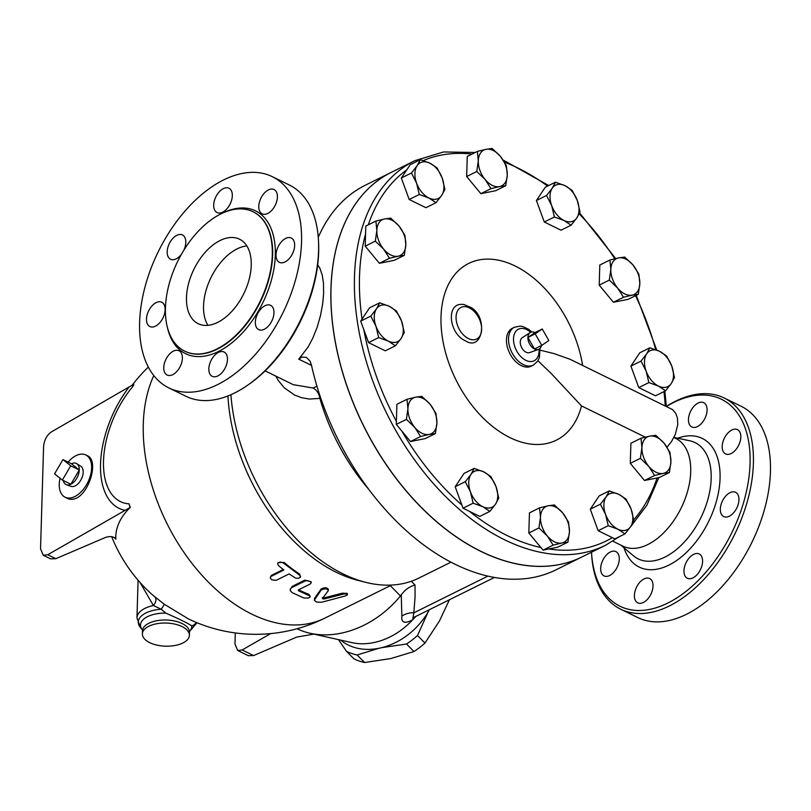 <?xml version="1.0" encoding="UTF-8"?>
<svg xmlns="http://www.w3.org/2000/svg" width="811" height="811" viewBox="0 0 811 811"><rect width="100%" height="100%" fill="white"/><g stroke="black" fill="none" stroke-linecap="round" stroke-linejoin="round"><path stroke-width="1.22" d="M316.929 386.188L313.117 388.023C316.635 389.909 318.855 393.223 319.787 397.978L320.588 397.714M313.117 388.023L293.258 384.667L265.126 370.891M275.882 376.162L278.203 380.369L284.195 387.749L294.667 395.089L301.874 397.785L309.467 399.053L319.879 398.383A161.125 103.139 63.6 0 0 368.67 489.286M581.933 556.964A214.631 137.394 -116.4 0 1 581.892 556.985L555.991 569.829A214.631 137.394 63.6 0 1 311.434 364.97L310.035 361.128L306.406 357.387L302.047 357.073L298.742 359.161L308.068 347.067L312.853 338.055L317.273 326.894L320.507 315.469L322.656 303.963L323.609 293.683L323.488 283.343L322.251 275.071L319.818 268.137L317.699 264.761M230.922 394.714A161.125 103.139 63.6 0 0 365.619 582.308A161.125 103.139 63.6 0 0 418.892 578.071L450.896 562.205M612.842 541.19L623.041 546.188A59.984 35.4 -63.9 0 0 666.287 530.1A59.984 35.4 -63.9 0 0 690.708 471.85A59.984 35.4 -63.9 0 0 675.806 438.457L673.88 437.514M428.228 611.778L417.503 635.51A67.627 52.309 135.3 0 1 406.504 644.005L381.738 647.654M378.879 648.293L357.144 654.994A67.627 52.309 135.3 0 1 346.5 651.324L338.471 639.626M346.5 651.324L353.951 658.856A67.627 52.309 -44.7 0 0 364.605 662.526L390.79 658.562L413.955 651.537A67.627 52.309 -44.7 0 0 424.964 643.042L439.43 621.033L449.406 599.765M357.144 654.994L364.605 662.526M406.504 644.005L413.955 651.537M417.503 635.51L424.964 643.042M429.384 609.679A61.768 47.788 135.3 0 1 378.636 648.344A61.768 47.788 135.3 0 1 340.64 640.112M535.189 333.848L542.255 329.002L548.834 340.529L541.768 345.385L535.189 333.848L527.9 337.467L534.966 332.611L542.255 329.002M534.966 332.611A9.408 6.022 63.6 0 0 530.161 332.591L522.264 337.7A8.343 5.342 -116.4 0 0 521.524 347.351A8.343 5.342 -116.4 0 0 529.654 352.603L538.494 349.409A9.408 6.022 63.6 0 1 534.479 348.994L527.9 337.467A9.408 6.022 63.6 0 0 534.479 348.994L541.768 345.385M530.161 332.591A9.408 6.022 63.6 0 0 527.9 337.467M538.494 349.409A9.408 6.022 63.6 0 0 541.383 345.567M70.739 465.808L62.346 480.061L54.55 473.837L62.954 459.584L70.739 465.808L79.265 469.985L70.871 484.238L62.346 480.061M71.48 463.76L79.265 469.985A11.759 6.944 -63.9 0 0 76.731 463.649A11.759 6.944 -63.9 0 0 71.48 463.76L62.954 459.584M63.278 480.517A11.759 6.944 -63.9 0 0 66.411 484.735A11.759 6.944 -63.9 0 0 70.871 484.238A11.759 6.944 -63.9 0 0 79.265 469.985M76.731 463.649L80.755 466.193A11.242 6.64 116.1 0 1 83.178 472.245A11.242 6.64 116.1 0 1 78.819 482.92A11.242 6.64 116.1 0 1 70.881 486.347L66.411 484.735M415.617 397.197L421.791 396.336L430.114 404.294A19.991 12.794 63.6 0 0 415.617 397.197A19.991 12.794 63.6 0 0 407.923 408.714L406.99 399.286L415.617 397.197M435.983 413.478L436.916 422.916A19.991 12.794 63.6 0 0 430.114 404.294L435.983 413.478M435.385 433.571L429.222 434.432A19.991 12.794 63.6 0 0 436.916 422.916L435.385 433.571L425.278 438.579L410.488 441.529L396.295 424.386L406.402 419.378L407.923 408.714A19.991 12.794 63.6 0 0 414.725 427.336L406.402 419.378M420.595 436.521L414.725 427.336A19.991 12.794 63.6 0 0 429.222 434.432L420.595 436.521L410.488 441.529M389.29 306.294L396.427 310.998L401.587 321.136A19.991 12.794 63.6 0 0 389.29 306.294A19.991 12.794 63.6 0 0 376.476 308.839L379.69 302.797L389.29 306.294M404.284 332.5L401.07 338.542A19.991 12.794 63.6 0 0 401.587 321.136L404.284 332.5M395.393 345.8L388.256 341.086A19.991 12.794 63.6 0 0 401.07 338.542L395.393 345.8L385.296 350.808L368.559 342.607L360.702 321.115L370.809 316.108L376.476 308.839A19.991 12.794 63.6 0 0 375.959 326.245L370.809 316.108M378.656 337.599L375.959 326.245A19.991 12.794 63.6 0 0 388.256 341.086L378.656 337.599L368.559 342.607M399.022 226.066L404.892 235.251L405.824 244.689A19.991 12.794 63.6 0 0 399.022 226.066A19.991 12.794 63.6 0 0 384.526 218.97L390.699 218.108L399.022 226.066M404.294 255.343L398.13 256.205A19.991 12.794 63.6 0 0 405.824 244.689L404.294 255.343L394.187 260.351L379.396 263.301L389.503 258.293L383.633 249.109A19.991 12.794 63.6 0 0 398.13 256.205L389.503 258.293M376.831 230.496L375.909 221.058L384.526 218.97A19.991 12.794 63.6 0 0 376.831 230.496A19.991 12.794 63.6 0 0 383.633 249.109L375.311 241.151L376.831 230.496M442.208 178.035L444.904 189.399L441.691 195.441A19.991 12.794 63.6 0 0 442.208 178.035A19.991 12.794 63.6 0 0 429.921 163.183L437.058 167.897L442.208 178.035M436.024 202.699L428.887 197.985A19.991 12.794 63.6 0 0 441.691 195.441L436.024 202.699L425.917 207.707L409.18 199.506L419.287 194.498L416.59 183.144A19.991 12.794 63.6 0 0 428.887 197.985L419.287 194.498M417.107 165.738L420.321 159.696L429.921 163.183A19.991 12.794 63.6 0 0 417.107 165.738A19.991 12.794 63.6 0 0 416.59 183.144L411.43 172.996L417.107 165.738M507.28 175.054L505.75 185.709L499.586 186.571A19.991 12.794 63.6 0 0 507.28 175.054A19.991 12.794 63.6 0 0 500.478 156.432L506.348 165.616L507.28 175.054M490.959 188.659L485.09 179.474A19.991 12.794 63.6 0 0 499.586 186.571L490.959 188.659L480.852 193.667L466.66 176.524L476.767 171.516L478.287 160.862A19.991 12.794 63.6 0 0 485.09 179.474L476.767 171.516M485.982 149.336L492.155 148.474L500.478 156.432A19.991 12.794 63.6 0 0 485.982 149.336A19.991 12.794 63.6 0 0 478.287 160.862L477.365 151.424L485.982 149.336M576.793 217.926L571.126 225.184L563.99 220.48A19.991 12.794 63.6 0 0 576.793 217.926A19.991 12.794 63.6 0 0 577.31 200.53L580.007 211.884L576.793 217.926M554.389 216.993L551.693 205.629A19.991 12.794 63.6 0 0 563.99 220.48L554.389 216.993L544.282 222.001L536.436 200.499L546.533 195.492L552.21 188.233A19.991 12.794 63.6 0 0 551.693 205.629L546.533 195.492M565.014 185.678L572.16 190.382L577.31 200.53A19.991 12.794 63.6 0 0 565.014 185.678A19.991 12.794 63.6 0 0 552.21 188.233L555.423 182.191L565.014 185.678M632.134 295.163L623.507 297.252L617.637 288.067A19.991 12.794 63.6 0 0 632.134 295.163A19.991 12.794 63.6 0 0 639.828 283.647L638.298 294.302L632.134 295.163M609.314 280.109L610.835 269.445A19.991 12.794 63.6 0 0 617.637 288.067L609.314 280.109L599.207 285.117L599.805 265.025L609.913 260.017L618.529 257.928A19.991 12.794 63.6 0 0 610.835 269.445L609.913 260.017M633.026 265.025L638.896 274.209L639.828 283.647A19.991 12.794 63.6 0 0 633.026 265.025A19.991 12.794 63.6 0 0 618.529 257.928L624.703 257.067L633.026 265.025M658.461 386.077L648.861 382.589L646.164 371.225A19.991 12.794 63.6 0 0 658.461 386.077A19.991 12.794 63.6 0 0 671.275 383.522L665.598 390.78L658.461 386.077M641.014 361.088L646.681 353.829A19.991 12.794 63.6 0 0 646.164 371.225L641.014 361.088L630.907 366.096L639.788 352.795L649.895 347.787L659.495 351.275A19.991 12.794 63.6 0 0 646.681 353.829L649.895 347.787M671.792 366.116L674.488 377.48L671.275 383.522A19.991 12.794 63.6 0 0 671.792 366.116A19.991 12.794 63.6 0 0 659.495 351.275L666.632 355.978L671.792 366.116M648.729 466.295L640.396 458.327L641.927 447.672A19.991 12.794 63.6 0 0 648.729 466.295A19.991 12.794 63.6 0 0 663.226 473.391L654.599 475.479L648.729 466.295M640.994 438.234L649.621 436.156A19.991 12.794 63.6 0 0 641.927 447.672L640.994 438.234L630.897 443.252L630.299 463.345L640.396 458.327M655.785 435.294L664.118 443.252A19.991 12.794 63.6 0 0 649.621 436.156L655.785 435.294M670.92 461.875L669.389 472.529L663.226 473.391A19.991 12.794 63.6 0 0 670.92 461.875A19.991 12.794 63.6 0 0 664.118 443.252L669.987 452.437L670.92 461.875M605.543 514.326L600.383 504.189L606.06 496.93A19.991 12.794 63.6 0 0 605.543 514.326A19.991 12.794 63.6 0 0 617.83 529.178L608.24 525.69L605.543 514.326M609.274 490.888L618.864 494.375A19.991 12.794 63.6 0 0 606.06 496.93L609.274 490.888L599.167 495.896L590.286 509.196L600.383 504.189M626.011 499.079L631.161 509.227A19.991 12.794 63.6 0 0 618.864 494.375L626.011 499.079M630.644 526.623L624.977 533.881L617.83 529.178A19.991 12.794 63.6 0 0 630.644 526.623A19.991 12.794 63.6 0 0 631.161 509.227L633.857 520.581L630.644 526.623M540.471 517.306L539.538 507.868L548.165 505.79A19.991 12.794 63.6 0 0 540.471 517.306A19.991 12.794 63.6 0 0 547.273 535.929L538.94 527.961L540.471 517.306M554.329 504.929L562.662 512.887A19.991 12.794 63.6 0 0 548.165 505.79L554.329 504.929M568.531 522.071L569.464 531.509A19.991 12.794 63.6 0 0 562.662 512.887L568.531 522.071M561.77 543.025L553.143 545.114L547.273 535.929A19.991 12.794 63.6 0 0 561.77 543.025A19.991 12.794 63.6 0 0 569.464 531.509L567.933 542.164L561.77 543.025M396.295 424.386L396.893 404.294L406.99 399.286M360.702 321.115L369.593 307.815L379.69 302.797M379.396 263.301L365.203 246.159L365.802 226.066L375.909 221.058M365.203 246.159L375.311 241.151M409.18 199.506L401.333 178.014L410.214 164.704L420.321 159.696M401.333 178.014L411.43 172.996M466.66 176.524L467.258 156.432L477.365 151.424M480.852 193.667L495.653 190.717L505.75 185.709M536.436 200.499L545.316 187.199L555.423 182.191M544.282 222.001L561.019 230.202L571.126 225.184M623.507 297.252L613.4 302.26L628.19 299.31L638.298 294.302M613.4 302.26L599.207 285.117M648.861 382.589L638.764 387.597L655.491 395.788L665.598 390.78M638.764 387.597L630.907 366.096M654.599 475.479L644.492 480.487L659.282 477.537L669.389 472.529M644.492 480.487L630.299 463.345M608.24 525.69L598.133 530.698L612.335 537.652L614.87 538.889L624.977 533.881M598.133 530.698L590.286 509.196M567.933 542.164L557.826 547.172L548.783 548.976L543.035 550.122L553.143 545.114M543.035 550.122L528.843 532.979L538.94 527.961M528.843 532.979L529.441 512.887L539.538 507.868M470.958 474.435L474.171 468.393L483.761 471.88A19.991 12.794 63.6 0 0 470.958 474.435A19.991 12.794 63.6 0 0 470.441 491.841L465.281 481.693L470.958 474.435M490.908 476.594L496.058 486.732A19.991 12.794 63.6 0 0 483.761 471.88L490.908 476.594M498.755 498.086L495.541 504.128A19.991 12.794 63.6 0 0 496.058 486.732L498.755 498.086M482.738 506.682L473.137 503.195L470.441 491.841A19.991 12.794 63.6 0 0 482.738 506.682A19.991 12.794 63.6 0 0 495.541 504.128L489.874 511.396L482.738 506.682M489.874 511.396L479.767 516.404L469.539 511.396L463.03 508.203L473.137 503.195M463.03 508.203L455.184 486.712L465.281 481.693M455.184 486.712L464.064 473.401L474.171 468.393M581.892 556.985A214.631 137.394 -116.4 0 1 415.536 501.522A214.631 137.394 -116.4 0 1 330.959 288.483A214.631 137.394 -116.4 0 1 391.216 172.388L365.315 185.232A214.631 137.394 63.6 0 0 318.267 237.329M645.242 437.139L581.477 405.905A98.638 63.136 -116.4 0 1 470.045 402.854A98.638 63.136 -116.4 0 1 473.908 261.294A98.638 63.136 -116.4 0 1 582.582 365.274M667.027 447.216L671.518 441.549L675.279 434.483L677.783 424.528L677.428 418.03L675.827 413.519L672.613 409.636L570.072 359.283L553.974 353.586L540.136 350.17M581.477 405.905L551.429 373.719L537.957 360.773M533.283 365.153L531.225 366.166A21.167 13.554 -116.4 0 1 509.683 353.221A21.167 13.554 -116.4 0 1 512.42 328.232L514.468 327.218A21.167 13.554 63.6 0 0 508.527 338.663A21.167 13.554 63.6 0 0 516.871 359.678A21.167 13.554 63.6 0 0 533.283 365.153L537.723 361.138L539.437 357.408L539.954 348.477M461.003 304.368L463.74 304.429L471.394 307.704C488.607 318.297 482.21 351.761 465.544 340.853C449.355 334.102 445.918 304.693 461.003 304.368M605.452 545.306L581.974 556.944A214.631 137.394 -116.4 0 1 363.551 425.674A214.631 137.394 -116.4 0 1 391.297 172.348L414.776 160.71A214.631 137.394 63.6 0 0 387.019 414.036A214.631 137.394 63.6 0 0 605.452 545.306L619.746 536.476M328.273 590.661C327.299 588.472 324.927 588.269 321.166 590.053L314.333 600.211L316.503 602.056L321.582 602.259L345.192 596.014L347.402 594.777L346.601 593.976L343.834 593.997L323.954 599.025L322.433 598.64L328.323 590.58L328.354 589.08M314.344 600.343L314.567 598.275L321.126 588.999C324.887 587.215 327.238 587.407 328.191 589.587M322.302 597.555L323.812 597.94L342.384 593.165L347.23 593.399L347.443 594.504M278.751 565.855L277.686 564.05L278.345 562.631L280.434 562.053L282.897 562.692L299.766 575.242L300.445 577.209L298.661 578.294L295.67 578.142L289.111 573.935L276.237 580.301L271.898 579.865L270.347 578.294L270.813 576.53L283.86 570.001L278.751 565.855M277.767 563.442L278.041 562.591L284.114 562.459A155.246 99.368 63.6 0 0 299.583 574.046L300.567 576.803M270.276 577.361L271.492 575.334L283.242 569.515M310.157 584.042L311.171 582.845L310.309 581.528L307.754 580.696L305.25 580.919L291.666 587.64L290.338 589.05L290.247 590.58L292.203 592.669L303.943 598.001L308.403 598.062L310.055 597.078L309.822 595.913L298.428 590.722L298.387 589.881L310.157 584.042M298.468 589.84L298.428 590.722L298.387 589.881M290.156 589.769L292.264 586.363L304.855 580.118L311.221 581.822L311.059 582.328M298.61 589.769A155.246 99.368 63.6 0 0 309.001 594.422L310.207 596.582M129.892 507.22L129.081 503.854A74.065 40.307 113.2 0 1 103.514 461.043A74.065 40.307 113.2 0 1 132.558 386.877L133.541 384.394L51.397 431.918C46.835 435.152 44.23 439.998 43.591 446.466L40.55 548.824L43.247 555.251L47.748 554.754L130.257 507.402A138.275 68.002 -178.3 0 0 115.841 539.214L115.507 538.332M73.71 499.079A23.519 13.888 -63.9 0 1 67.617 498.451L70.547 499.363L73.71 499.079C88.48 496.291 99.712 460.466 87.314 455.711L85.784 454.961A23.519 13.888 -63.9 0 0 68.094 462.108M114.746 537.642A126.06 79.853 -60.8 0 0 115.841 539.214C113.935 536.456 110.428 535.889 105.339 537.5L55.817 558.698L47.748 554.754M43.247 555.251L50.586 558.85L55.817 558.698M133.541 384.394L133.906 384.566A149.842 95.921 63.6 0 0 132.558 386.877M129.081 503.854A149.842 95.921 63.6 0 0 130.257 507.402M60.034 478.206A23.519 13.888 -63.9 0 0 59.244 484.116A23.519 13.888 -63.9 0 0 65.093 497.214A23.519 13.888 -63.9 0 0 87.902 482.19A23.519 13.888 -63.9 0 0 85.784 454.961M313.928 634.121L296.765 637.071L253.59 655.562L242.165 649.966L237.664 650.473L234.967 644.035L235.302 632.945M242.165 649.966L270.671 633.604M237.664 650.473L248.359 655.714L253.59 655.562M390.304 585.684L400.452 595.933L401.252 594.858L401.871 616.157C401.08 622.696 404.628 623.963 412.515 619.949A61.768 47.788 135.3 0 1 373.09 642.728A61.768 47.788 135.3 0 1 351.964 642.647L310.096 633.269A87.618 67.779 135.3 0 1 297.069 628.738M400.452 595.933A87.618 67.779 135.3 0 1 310.096 633.269M188.385 618.894L164.238 604.215L152.813 595.193A155.246 155.246 0 0 1 111.675 536.669M196.931 622.706A7.056 6.772 -101.2 0 0 193.92 625.24L193.363 625.078M140.039 582.46L153.37 605.493A7.056 4.44 129.9 0 0 154.85 596.947M196.992 622.726L189.713 631.201A25.628 12.601 -178.3 0 0 191.741 625.828C187.959 623.274 179.312 619.046 165.799 613.116A25.628 12.601 -178.3 0 0 142.28 629.792L140.394 627.481L136.958 617.891A29.399 14.456 -178.3 0 1 153.37 605.493L161.217 609.223L165.799 613.116M191.741 625.828L193.92 625.24A27.929 13.736 -178.3 0 1 191.741 629.012M164.238 604.215A7.056 0.537 -54 0 1 161.217 609.223A27.929 13.736 -178.3 0 0 140.394 627.481M401.252 594.858C404.963 589.79 409.545 586.505 415.019 584.995L411.319 581.254M227.932 395.95A155.246 99.368 63.6 0 0 357.935 580.362L365.619 582.308M149.69 642.636A23.519 11.567 -178.3 0 0 175.004 645.485A23.519 11.567 -178.3 0 0 189.389 635.307A23.519 11.567 -178.3 0 0 166.225 623.051A23.519 11.567 -178.3 0 0 142.371 633.908A23.519 11.567 -178.3 0 0 149.69 642.636M412.981 617.82L413.843 612.832A17.639 15.338 8.2 0 0 401.871 616.157M415.962 616.34L412.515 619.949A17.639 8.779 53.5 0 1 413.853 617.384M247.933 385.012L249.433 383.958A115.253 68.033 -63.9 0 0 318.662 252.14A115.253 68.033 -63.9 0 0 318.591 242.753L318.5 240.918A117.605 69.422 116.1 0 1 318.581 250.508A117.605 69.422 116.1 0 1 247.933 385.012A117.605 69.422 116.1 0 1 185.901 396.265L168.85 387.911A117.605 69.422 -63.9 0 0 253.63 356.364A117.605 69.422 -63.9 0 0 301.53 242.154A117.605 69.422 -63.9 0 0 272.303 176.666A117.605 69.422 -63.9 0 0 158.236 251.755A117.605 69.422 -63.9 0 0 168.85 387.911M272.303 176.666L289.355 185.02A117.605 69.422 116.1 0 1 318.5 240.918M181.502 254.157A13.523 7.978 116.1 0 1 176.149 258.861A13.523 7.978 116.1 0 1 170.553 259.236A13.523 7.978 116.1 0 1 167.796 247.669A13.523 7.978 116.1 0 1 176.849 235.322A13.523 7.978 116.1 0 1 182.455 234.947A13.523 7.978 116.1 0 1 183.915 250.082M216.172 211.985A13.523 7.978 116.1 0 1 216.233 196.12A13.523 7.978 116.1 0 1 228.945 188.253A13.523 7.978 116.1 0 1 229.837 188.811A13.523 7.978 116.1 0 1 229.777 204.696A13.523 7.978 116.1 0 1 217.054 212.553A13.523 7.978 116.1 0 1 216.172 211.985M258.78 206.298A13.523 7.978 116.1 0 1 264.285 193.16A13.523 7.978 116.1 0 1 274.037 189.531A13.523 7.978 116.1 0 1 277.392 197.063A13.523 7.978 116.1 0 1 271.888 210.201A13.523 7.978 116.1 0 1 262.135 213.83A13.523 7.978 116.1 0 1 258.78 206.298M279.004 245.125A13.523 7.978 116.1 0 1 291.291 238.029A13.523 7.978 116.1 0 1 291.676 255.242A13.523 7.978 116.1 0 1 279.389 262.328A13.523 7.978 116.1 0 1 279.004 245.125M265.004 305.717A13.523 7.978 116.1 0 1 270.6 305.341A13.523 7.978 116.1 0 1 273.358 316.908A13.523 7.978 116.1 0 1 264.305 329.256A13.523 7.978 116.1 0 1 258.699 329.631A13.523 7.978 116.1 0 1 255.952 318.064A13.523 7.978 116.1 0 1 265.004 305.717M224.971 352.592A13.523 7.978 116.1 0 1 224.921 368.458A13.523 7.978 116.1 0 1 212.208 376.324A13.523 7.978 116.1 0 1 211.316 375.767A13.523 7.978 116.1 0 1 211.377 359.881A13.523 7.978 116.1 0 1 224.089 352.025A13.523 7.978 116.1 0 1 224.971 352.592M182.374 358.28A13.523 7.978 116.1 0 1 176.869 371.418A13.523 7.978 116.1 0 1 167.117 375.037A13.523 7.978 116.1 0 1 163.751 367.515A13.523 7.978 116.1 0 1 169.266 354.377A13.523 7.978 116.1 0 1 179.008 350.747A13.523 7.978 116.1 0 1 182.374 358.28M162.149 319.453A13.523 7.978 116.1 0 1 149.863 326.539A13.523 7.978 116.1 0 1 149.477 309.336A13.523 7.978 116.1 0 1 161.764 302.25A13.523 7.978 116.1 0 1 162.149 319.453M272.303 254.968A77.623 45.822 -63.9 0 0 253.012 211.742A77.623 45.822 -63.9 0 0 177.721 261.304A77.623 45.822 -63.9 0 0 184.726 351.163A77.623 45.822 -63.9 0 0 240.685 330.341A77.623 45.822 -63.9 0 0 272.303 254.968M251.248 265.4A47.048 27.767 116.1 0 1 232.098 311.079A47.048 27.767 116.1 0 1 198.178 323.701A47.048 27.767 116.1 0 1 193.93 269.242A47.048 27.767 116.1 0 1 239.559 239.204A47.048 27.767 116.1 0 1 251.248 265.4M246.838 245.926A47.048 27.767 -63.9 0 0 210.982 277.595A47.048 27.767 -63.9 0 0 207.951 325.333M666.561 406.402A115.253 68.033 116.1 0 1 750.074 463.426A115.253 68.033 116.1 0 1 671.853 600.91A115.253 68.033 116.1 0 1 591.523 552.21L591.574 553.315A117.605 69.422 -63.9 0 0 620.719 609.213A117.605 69.422 -63.9 0 0 705.499 577.665A117.605 69.422 -63.9 0 0 753.399 463.456A117.605 69.422 -63.9 0 0 724.172 397.978A117.605 69.422 -63.9 0 0 666.449 406.341M740.808 437.139A13.523 7.978 116.1 0 1 735.303 450.277A13.523 7.978 116.1 0 1 725.551 453.907A13.523 7.978 116.1 0 1 724.335 438.244A13.523 7.978 116.1 0 1 737.452 429.617A13.523 7.978 116.1 0 1 740.808 437.139M704.597 403.229A13.523 7.978 116.1 0 1 704.546 419.105A13.523 7.978 116.1 0 1 691.834 426.971A13.523 7.978 116.1 0 1 690.597 411.319A13.523 7.978 116.1 0 1 703.715 402.672A13.523 7.978 116.1 0 1 704.597 403.229M600.667 568.379A13.523 7.978 116.1 0 1 606.172 555.241A13.523 7.978 116.1 0 1 615.924 551.612A13.523 7.978 116.1 0 1 617.151 567.274A13.523 7.978 116.1 0 1 604.033 575.911A13.523 7.978 116.1 0 1 600.667 568.379M636.878 602.289A13.523 7.978 116.1 0 1 636.939 586.414A13.523 7.978 116.1 0 1 649.652 578.547A13.523 7.978 116.1 0 1 650.888 594.199A13.523 7.978 116.1 0 1 637.76 602.847A13.523 7.978 116.1 0 1 636.878 602.289M692.929 577.898A13.523 7.978 116.1 0 1 687.333 578.273A13.523 7.978 116.1 0 1 686.106 562.611A13.523 7.978 116.1 0 1 699.224 553.984A13.523 7.978 116.1 0 1 701.981 565.541A13.523 7.978 116.1 0 1 692.929 577.898M735.982 509.49A13.523 7.978 116.1 0 1 723.696 516.577A13.523 7.978 116.1 0 1 722.469 500.924A13.523 7.978 116.1 0 1 735.587 492.287A13.523 7.978 116.1 0 1 735.982 509.49M620.719 609.213L637.77 617.566A117.605 69.422 -63.9 0 0 722.55 586.018A117.605 69.422 -63.9 0 0 770.45 471.809A117.605 69.422 -63.9 0 0 741.224 406.321L724.172 397.978M298.742 359.161L311.536 365.437M657.042 477.983A211.103 135.133 -116.4 0 1 633.746 519.77M612.335 537.652A211.103 135.133 -116.4 0 1 548.783 548.976M540.886 547.516A211.103 135.133 -116.4 0 1 469.539 511.396M461.844 504.949A211.103 135.133 -116.4 0 1 401.81 431.046M396.386 421.335A211.103 135.133 -116.4 0 1 363.754 329.469M362.051 319.098A211.103 135.133 -116.4 0 1 365.568 233.882M368.306 224.819A211.103 135.133 -116.4 0 1 406.757 169.884M423.291 160.578A211.103 135.133 -116.4 0 1 472.022 154.07M504.493 162.18A211.103 135.133 -116.4 0 1 547.567 186.084M579.166 213.82A211.103 135.133 -116.4 0 1 614.789 258.76M635.51 295.68A211.103 135.133 -116.4 0 1 655.724 349.653M663.966 391.591A211.103 135.133 -116.4 0 1 665.233 405.753M481.633 329.479A17.639 11.293 -116.4 0 1 470.339 339.353A17.639 11.293 -116.4 0 1 456.512 321.866A17.639 11.293 -116.4 0 1 463.598 306.68A17.639 11.293 -116.4 0 1 481.633 329.479M539.041 349.166A17.639 11.293 -116.4 0 1 526.694 360.713A17.639 11.293 -116.4 0 1 513.515 338.714A17.639 11.293 -116.4 0 1 530.688 332.307M321.126 588.999L321.166 590.053M314.567 598.275L314.658 599.349M342.384 593.165L342.577 594.26M323.812 597.94L323.954 599.025M284.114 562.459L283.85 563.331M271.492 575.334L271.269 576.236M299.583 574.046L299.441 575.009M304.855 580.118L304.764 581.112M292.264 586.363L292.173 587.357M309.001 594.422L309.042 595.477M128.736 387.516A80.796 43.966 -66.8 0 0 100.544 464.064A80.796 43.966 -66.8 0 0 125.087 510.342M153.796 375.574A155.246 99.368 63.6 0 0 185.537 554.694A155.246 99.368 63.6 0 0 324.795 618.154L391.541 585.066M189.551 631.384L189.48 632.276A23.519 11.567 -178.3 0 0 165.647 619.999A23.519 11.567 -178.3 0 0 142.462 630.877L142.442 629.985M487.816 576.145L413.843 612.832L415.06 597.129L415.019 584.995M167.34 327.147A79.498 46.926 -63.9 0 0 226.026 347.118A79.498 46.926 -63.9 0 0 275.304 255.161A79.498 46.926 -63.9 0 0 223.38 212.725M253.184 211.823A77.623 45.822 116.1 0 1 253.356 211.914A77.623 45.822 116.1 0 1 272.638 255.13A77.623 45.822 116.1 0 1 241.029 330.513A77.623 45.822 116.1 0 1 185.07 351.325A77.623 45.822 116.1 0 1 184.898 351.244M624.004 547.82A71.642 42.294 -63.9 0 0 677.854 559.651A71.642 42.294 -63.9 0 0 720.056 478.308A71.642 42.294 -63.9 0 0 677.692 438.204M673.931 437.413L689.776 440.789A64.728 38.208 116.1 0 1 711.176 478.652A64.728 38.208 116.1 0 1 681.787 544.678A64.728 38.208 116.1 0 1 633.452 555.799L620.709 545.043M658.816 477.628L646.925 505.192L630.086 527.434M666.297 406.27L664.888 391.135M656.728 350.048L636.25 295.316M615.65 258.557L579.591 212.898M548.692 185.526L503.144 160.02M475.236 152.478L443.536 151.961L414.776 160.71M471.394 307.704L463.841 304.449M531.783 332.003L528.742 329.378L522.76 326.498L520.327 326.103L514.468 327.218M311.221 581.822L311.171 582.845M67.617 498.451L65.093 497.214M148.332 367.079A155.246 155.246 0 0 0 131.98 385.489M188.304 618.854A155.246 155.246 0 0 0 324.795 618.154M142.462 630.877L142.371 633.908M189.48 632.276L189.389 635.307M138.083 580.23L136.958 617.891M412.971 617.82L494.345 577.483"/></g></svg>
